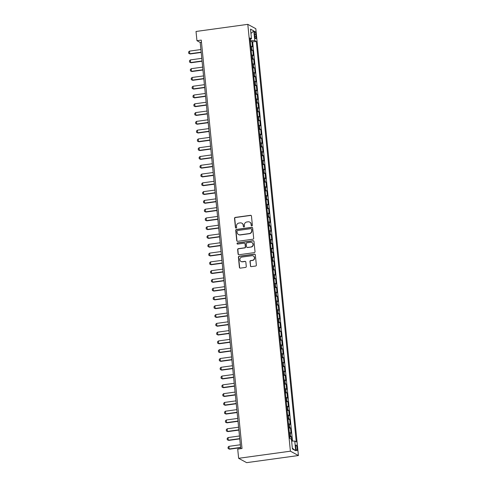 <?xml version="1.0" encoding="UTF-8"?>
<svg xmlns="http://www.w3.org/2000/svg" width="487" height="487" viewBox="0 0 487 487"><rect width="100%" height="100%" fill="white"/><g stroke="black" fill="none" stroke-linecap="round" stroke-linejoin="round"><path stroke-width="0.73" d="M251.846 225.895A0.615 0.59 -61.6 0 0 252.376 225.213L251.462 216.051A0.877 0.846 -61.6 0 0 250.531 215.309L235.288 217.403A0.877 0.846 -61.6 0 0 234.527 218.383L235.44 227.545A0.615 0.59 -61.6 0 0 236.092 228.062A0.615 0.59 -61.6 0 0 236.627 227.38L236.505 226.193A2.806 2.697 -61.6 0 1 238.94 223.064L240.213 222.888A2.806 2.697 -61.6 0 1 243.196 225.274L243.317 226.461A0.615 0.59 -61.6 0 0 243.969 226.979A0.615 0.59 -61.6 0 0 244.504 226.297L244.383 225.11A2.806 2.697 -61.6 0 1 246.818 221.981L248.09 221.804A2.806 2.697 -61.6 0 1 251.073 224.19L251.195 225.378A0.615 0.59 -61.6 0 0 251.846 225.895M297.18 448.21A2.861 0.645 82.2 0 0 296.096 445.002A2.861 0.645 82.2 0 0 295.792 447.456A2.861 0.645 82.2 0 0 296.875 450.67A2.861 0.645 82.2 0 0 297.18 448.21M250.385 265.884A0.877 0.846 -61.6 0 0 251.316 266.626L255.596 266.042A0.877 0.846 -61.6 0 0 256.357 265.062L255.34 254.89A0.877 0.846 -61.6 0 0 254.409 254.141L239.16 256.241A0.877 0.846 -61.6 0 0 238.399 257.221L239.415 267.393A0.877 0.846 -61.6 0 0 240.347 268.136L245.515 267.424A0.877 0.846 -61.6 0 0 246.276 266.45L245.844 262.091A0.877 0.846 -61.6 0 0 244.912 261.349L242.349 261.702A2.35 2.258 -61.6 0 1 239.89 258.993A2.35 2.258 -61.6 0 1 241.887 257.087L251.925 255.705A2.35 2.258 -61.6 0 1 254.384 258.414A2.35 2.258 -61.6 0 1 252.382 260.32L250.714 260.551A0.877 0.846 -61.6 0 0 249.953 261.531L250.604 265.999A0.877 0.846 -61.6 0 0 250.927 266.59M247.798 24.35L196.024 31.472L196.949 40.695L201.259 40.098L242.021 448.49L237.711 449.087L238.63 458.31L290.404 451.187L247.798 24.35L255.815 28.69L298.421 455.528L290.404 451.187M252.917 239.227A0.877 0.846 -61.6 0 0 253.678 238.253L252.662 228.08A0.877 0.846 -61.6 0 0 251.73 227.332L236.487 229.432A0.877 0.846 -61.6 0 0 235.726 230.406L236.743 240.578A0.877 0.846 -61.6 0 0 237.674 241.327L252.917 239.227M254.001 241.485L255.018 251.657A0.877 0.846 -61.6 0 1 254.257 252.637L239.014 254.731A0.877 0.846 -61.6 0 1 238.076 253.989L237.644 249.63A0.877 0.846 -61.6 0 1 238.405 248.656L244.59 247.804A0.877 0.846 -61.6 0 0 245.351 246.824L245.058 243.938A0.877 0.846 -61.6 0 0 244.127 243.19L237.693 244.078A0.615 0.59 -61.6 0 1 237.047 243.366A0.615 0.59 -61.6 0 1 237.571 242.873L253.07 240.736A0.877 0.846 -61.6 0 1 254.001 241.485M291.816 441.076L291.384 436.736L289.783 436.955M289.698 436.133A3.573 0.566 -5.7 0 1 290.593 436.303L290.24 432.791L291.031 433.217L290.508 427.951L288.907 428.17M288.821 427.349A3.573 0.566 -5.7 0 1 289.716 427.519L289.363 424.007L290.155 424.439L289.631 419.167L288.03 419.386M287.945 418.57A3.573 0.566 -5.7 0 1 288.84 418.741L288.487 415.228L289.278 415.654L288.754 410.383L287.153 410.608M287.068 409.786A3.573 0.566 -5.7 0 1 287.963 409.957L287.61 406.444L288.401 406.87L287.878 401.605L286.277 401.824M286.192 401.002A3.573 0.566 -5.7 0 1 287.087 401.172L286.733 397.66L287.525 398.086L287.001 392.82L285.4 393.039M285.315 392.218A3.573 0.566 -5.7 0 1 286.21 392.388L285.857 388.876L286.648 389.308L286.125 384.036L284.524 384.255M284.438 383.439A3.573 0.566 -5.7 0 1 285.333 383.61L284.98 380.097L285.772 380.524L285.248 375.252L283.647 375.477M283.562 374.655A3.573 0.566 -5.7 0 1 284.457 374.826L284.104 371.313L284.895 371.739L284.371 366.474L282.77 366.693M282.685 365.871A3.573 0.566 -5.7 0 1 283.58 366.041L283.227 362.529L284.018 362.961L283.495 357.689L281.894 357.908M281.809 357.087A3.573 0.566 -5.7 0 1 282.704 357.263L282.35 353.745L283.142 354.177L282.618 348.905L281.017 349.124M280.932 348.308A3.573 0.566 -5.7 0 1 281.827 348.479L281.474 344.966L282.265 345.393L281.742 340.121L280.141 340.346M280.055 339.524A3.573 0.566 -5.7 0 1 280.95 339.695L280.597 336.182L281.389 336.608L280.865 331.343L279.264 331.562M279.179 330.74A3.573 0.566 -5.7 0 1 280.074 330.91L279.721 327.398L280.512 327.83L279.988 322.558L278.387 322.778M278.302 321.962A3.573 0.566 -5.7 0 1 279.197 322.132L278.844 318.62L279.635 319.046L279.112 313.774L277.511 313.993M277.426 313.178A3.573 0.566 -5.7 0 1 278.32 313.348L277.967 309.835L278.759 310.262L278.235 304.996L276.634 305.215M276.549 304.393A3.573 0.566 -5.7 0 1 277.444 304.564L277.091 301.051L277.882 301.477L277.359 296.212L275.758 296.431M275.672 295.609A3.573 0.566 -5.7 0 1 276.567 295.779L276.214 292.267L277.006 292.699L276.482 287.427L274.881 287.647M274.796 286.831A3.573 0.566 -5.7 0 1 275.691 287.001L275.338 283.489L276.129 283.915L275.605 278.643L274.004 278.868M273.919 278.047A3.573 0.566 -5.7 0 1 274.814 278.217L274.461 274.705L275.252 275.131L274.729 269.865L273.128 270.084M273.043 269.262A3.573 0.566 -5.7 0 1 273.938 269.433L273.584 265.92L274.376 266.346L273.852 261.081L272.251 261.3M272.166 260.478A3.573 0.566 -5.7 0 1 273.061 260.648L272.708 257.136L273.499 257.568L272.976 252.296L271.375 252.516M271.289 251.7A3.573 0.566 -5.7 0 1 272.184 251.87L271.831 248.358L272.623 248.784L272.099 243.512L270.498 243.737M270.413 242.916A3.573 0.566 -5.7 0 1 271.308 243.086L270.955 239.574L271.746 240L271.222 234.734L269.621 234.953M269.536 234.131A3.573 0.566 -5.7 0 1 270.431 234.302L270.078 230.789L270.869 231.222L270.346 225.95L268.745 226.169M268.66 225.347A3.573 0.566 -5.7 0 1 269.555 225.524L269.201 222.005L269.993 222.437L269.469 217.165L267.868 217.385M267.783 216.569A3.573 0.566 -5.7 0 1 268.678 216.739L268.325 213.227L269.116 213.653L268.593 208.381L266.992 208.606M266.906 207.785A3.573 0.566 -5.7 0 1 267.801 207.955L267.448 204.443L268.24 204.869L267.716 199.603L266.115 199.822M266.03 199A3.573 0.566 -5.7 0 1 266.925 199.171L266.572 195.658L267.363 196.091L266.839 190.819L265.238 191.038M265.153 190.222A3.573 0.566 -5.7 0 1 266.048 190.393L265.695 186.88L266.486 187.306L265.963 182.035L264.362 182.254M264.277 181.438A3.573 0.566 -5.7 0 1 265.172 181.608L264.818 178.096L265.61 178.522L265.086 173.256L263.485 173.475M263.4 172.654A3.573 0.566 -5.7 0 1 264.295 172.824L263.942 169.312L264.733 169.738L264.21 164.472L262.609 164.691M262.523 163.869A3.573 0.566 -5.7 0 1 263.418 164.04L263.065 160.527L263.857 160.96L263.333 155.688L261.732 155.907M261.647 155.091A3.573 0.566 -5.7 0 1 262.542 155.262L262.189 151.749L262.98 152.175L262.456 146.904L260.855 147.129M260.77 146.307A3.573 0.566 -5.7 0 1 261.665 146.477L261.312 142.965L262.103 143.391L261.58 138.125L259.979 138.345M259.894 137.523A3.573 0.566 -5.7 0 1 260.788 137.693L260.435 134.181L261.227 134.607L260.703 129.341L259.102 129.56M259.017 128.738A3.573 0.566 -5.7 0 1 259.912 128.909L259.559 125.396L260.35 125.829L259.827 120.557L258.226 120.776M258.14 119.96A3.573 0.566 -5.7 0 1 259.035 120.131L258.682 116.618L259.474 117.044L258.95 111.773L257.349 111.998M257.264 111.176A3.573 0.566 -5.7 0 1 258.159 111.346L257.806 107.834L258.597 108.26L258.073 102.994L256.472 103.214M256.387 102.392A3.573 0.566 -5.7 0 1 257.282 102.562L256.929 99.05L257.72 99.482L257.197 94.21L255.596 94.429M255.511 93.607A3.573 0.566 -5.7 0 1 256.406 93.784L256.052 90.265L256.844 90.698L256.32 85.426L254.719 85.645M254.634 84.829A3.573 0.566 -5.7 0 1 255.529 85L255.176 81.487L255.967 81.913L255.444 76.642L253.843 76.867M253.757 76.045A3.573 0.566 -5.7 0 1 254.652 76.216L254.299 72.703L255.091 73.129L254.567 67.863L252.966 68.083M252.881 67.261A3.573 0.566 -5.7 0 1 253.776 67.431L253.423 63.919L254.214 64.351L253.69 59.079L252.089 59.298M252.004 58.483A3.573 0.566 -5.7 0 1 252.899 58.653L252.546 55.141L253.337 55.567L252.814 50.295L252.023 49.869A3.573 0.566 174.3 0 0 251.128 49.698M251.213 50.514L252.814 50.295M254.512 33.719L254.707 35.654A2.77 0.627 82.2 0 0 255.754 38.759A2.77 0.627 82.2 0 0 256.052 36.379L255.858 34.449A2.77 0.627 82.2 0 0 254.811 31.338A2.77 0.627 82.2 0 0 254.512 33.719M291.628 441.082L294.745 441.076L296.26 441.898L256.284 41.407L254.768 40.585L250.221 40.622M294.745 441.076L295.706 450.737L292.413 448.953L291.451 439.292L289.935 438.47L249.959 37.98L251.475 38.802L250.513 29.141L253.806 30.924L254.768 40.585M292.504 441.076L252.662 41.906L251.937 41.517L252.461 46.782L251.669 46.356A3.573 0.566 174.3 0 0 250.781 46.186M252.899 58.653L253.69 59.079M253.776 67.431L254.567 67.863M254.652 76.216L255.444 76.642M255.529 85L256.32 85.426M256.406 93.784L257.197 94.21M257.282 102.562L258.073 102.994M258.159 111.346L258.95 111.773M259.035 120.131L259.827 120.557M259.912 128.909L260.703 129.341M260.788 137.693L261.58 138.125M261.665 146.477L262.456 146.904M262.542 155.262L263.333 155.688M263.418 164.04L264.21 164.472M264.295 172.824L265.086 173.256M265.172 181.608L265.963 182.035M266.048 190.393L266.839 190.819M266.925 199.171L267.716 199.603M267.801 207.955L268.593 208.381M268.678 216.739L269.469 217.165M269.555 225.524L270.346 225.95M270.431 234.302L271.222 234.734M271.308 243.086L272.099 243.512M272.184 251.87L272.976 252.296M273.061 260.648L273.852 261.081M273.938 269.433L274.729 269.865M274.814 278.217L275.605 278.643M275.691 287.001L276.482 287.427M276.567 295.779L277.359 296.212M277.444 304.564L278.235 304.996M278.32 313.348L279.112 313.774M279.197 322.132L279.988 322.558M280.074 330.91L280.865 331.343M280.95 339.695L281.742 340.121M281.827 348.479L282.618 348.905M282.704 357.263L283.495 357.689M283.58 366.041L284.371 366.474M284.457 374.826L285.248 375.252M285.333 383.61L286.125 384.036M286.21 392.388L287.001 392.82M287.087 401.172L287.878 401.605M287.963 409.957L288.754 410.383M288.84 418.741L289.631 419.167M289.716 427.519L290.508 427.951M290.593 436.303L291.384 436.736M250.452 40.591L250.312 39.228M238.63 458.31L246.647 462.65L298.421 455.528M196.949 40.695L200.194 42.454L240.742 448.667M201.478 42.278L200.194 42.454M250.336 41.736L251.937 41.517M252.662 41.906L256.284 41.407M250.093 39.307L251.475 38.802M252.546 55.141A3.573 0.566 174.3 0 0 251.657 54.964M253.423 63.919A3.573 0.566 174.3 0 0 252.534 63.748M254.299 72.703A3.573 0.566 174.3 0 0 253.41 72.533M255.176 81.487A3.573 0.566 174.3 0 0 254.287 81.317M256.052 90.265A3.573 0.566 174.3 0 0 255.164 90.095M256.929 99.05A3.573 0.566 174.3 0 0 256.04 98.879M257.806 107.834A3.573 0.566 174.3 0 0 256.917 107.664M258.682 116.618A3.573 0.566 174.3 0 0 257.793 116.448M259.559 125.396A3.573 0.566 174.3 0 0 258.67 125.226M260.435 134.181A3.573 0.566 174.3 0 0 259.547 134.01M261.312 142.965A3.573 0.566 174.3 0 0 260.423 142.794M262.189 151.749A3.573 0.566 174.3 0 0 261.3 151.579M263.065 160.527A3.573 0.566 174.3 0 0 262.176 160.357M263.942 169.312A3.573 0.566 174.3 0 0 263.053 169.141M264.818 178.096A3.573 0.566 174.3 0 0 263.93 177.925M265.695 186.88A3.573 0.566 174.3 0 0 264.806 186.704M266.572 195.658A3.573 0.566 174.3 0 0 265.683 195.488M267.448 204.443A3.573 0.566 174.3 0 0 266.559 204.272M268.325 213.227A3.573 0.566 174.3 0 0 267.436 213.056M269.201 222.005A3.573 0.566 174.3 0 0 268.313 221.835M270.078 230.789A3.573 0.566 174.3 0 0 269.189 230.619M270.955 239.574A3.573 0.566 174.3 0 0 270.066 239.403M271.831 248.358A3.573 0.566 174.3 0 0 270.942 248.187M272.708 257.136A3.573 0.566 174.3 0 0 271.819 256.966M273.584 265.92A3.573 0.566 174.3 0 0 272.696 265.75M274.461 274.705A3.573 0.566 174.3 0 0 273.572 274.534M275.338 283.489A3.573 0.566 174.3 0 0 274.449 283.318M276.214 292.267A3.573 0.566 174.3 0 0 275.325 292.097M277.091 301.051A3.573 0.566 174.3 0 0 276.202 300.881M277.967 309.835A3.573 0.566 174.3 0 0 277.079 309.665M278.844 318.62A3.573 0.566 174.3 0 0 277.955 318.443M279.721 327.398A3.573 0.566 174.3 0 0 278.832 327.227M280.597 336.182A3.573 0.566 174.3 0 0 279.708 336.012M281.474 344.966A3.573 0.566 174.3 0 0 280.585 344.796M282.35 353.745A3.573 0.566 174.3 0 0 281.462 353.574M283.227 362.529A3.573 0.566 174.3 0 0 282.338 362.358M284.104 371.313A3.573 0.566 174.3 0 0 283.215 371.143M284.98 380.097A3.573 0.566 174.3 0 0 284.091 379.927M285.857 388.876A3.573 0.566 174.3 0 0 284.968 388.705M286.733 397.66A3.573 0.566 174.3 0 0 285.845 397.489M287.61 406.444A3.573 0.566 174.3 0 0 286.721 406.274M288.487 415.228A3.573 0.566 174.3 0 0 287.598 415.058M289.363 424.007A3.573 0.566 174.3 0 0 288.474 423.836M290.24 432.791A3.573 0.566 174.3 0 0 289.351 432.62M250.945 33.463L253.806 30.924M295.706 450.737L292.34 448.204M251.609 225.883A0.615 0.59 -61.6 0 1 251.408 225.493L251.292 224.306A2.806 2.697 -61.6 0 0 249.916 222.212L249.703 222.096M241.826 223.174L242.039 223.296A2.806 2.697 -61.6 0 1 243.415 225.39L243.53 226.577A0.615 0.59 -61.6 0 0 243.731 226.966M251.14 215.467A0.877 0.846 -61.6 0 0 250.75 215.424L235.501 217.519A0.877 0.846 -61.6 0 0 234.74 218.499L235.653 227.66A0.615 0.59 -61.6 0 0 235.854 228.05M252.339 227.49A0.877 0.846 -61.6 0 0 251.949 227.447L236.7 229.547A0.877 0.846 -61.6 0 0 235.939 230.528L236.956 240.7A0.877 0.846 -61.6 0 0 237.285 241.284M251.572 229.188A0.615 0.59 -61.6 0 0 250.921 228.665L237.54 230.509A0.615 0.59 -61.6 0 0 237.005 231.191L237.132 232.445A2.806 2.697 -61.6 0 0 240.115 234.831L249.265 233.571A2.806 2.697 -61.6 0 0 251.7 230.442L251.791 229.31A0.615 0.59 -61.6 0 0 251.493 228.847L251.274 228.732M238.502 234.539L238.721 234.655A2.806 2.697 -61.6 0 0 240.335 234.947L240.115 234.831M251.791 229.31L251.913 230.558A2.806 2.697 -61.6 0 1 249.478 233.687L240.335 234.947M244.632 243.281L244.845 243.397A0.877 0.846 -61.6 0 1 245.278 244.054L245.564 246.939A0.877 0.846 -61.6 0 1 244.803 247.92L238.624 248.772A0.877 0.846 -61.6 0 0 237.863 249.752L238.295 254.104A0.877 0.846 -61.6 0 0 238.618 254.689M253.678 240.895A0.877 0.846 -61.6 0 0 253.289 240.858L237.784 242.989A0.615 0.59 -61.6 0 0 237.455 244.06M251.006 246.921A2.35 2.258 -61.6 0 0 251.889 242.55A2.35 2.258 -61.6 0 0 250.543 242.307L247.006 242.794A0.877 0.846 -61.6 0 0 246.245 243.774L246.532 246.659A0.877 0.846 -61.6 0 0 247.469 247.408L251.219 247.037A2.35 2.258 -61.6 0 0 252.108 242.666L251.889 242.55M246.964 247.317L247.183 247.433A0.877 0.846 -61.6 0 0 247.682 247.524L247.469 247.408M251.219 247.037L247.682 247.524M253.27 255.949L253.49 256.071A2.35 2.258 -61.6 0 1 252.601 260.435L250.927 260.667A0.877 0.846 -61.6 0 0 250.166 261.647L250.604 265.999M240.998 261.458L241.217 261.574A2.35 2.258 -61.6 0 0 242.563 261.817L242.349 261.702M245.515 261.507A0.877 0.846 -61.6 0 0 245.125 261.464L242.563 261.817M255.018 254.299A0.877 0.846 -61.6 0 0 254.622 254.263L239.379 256.357A0.877 0.846 -61.6 0 0 238.618 257.337L239.634 267.509A0.877 0.846 -61.6 0 0 239.957 268.1M200.906 49.552L189.473 51.123L189.735 53.759L201.168 52.188M190.125 53.972L188.713 53.345L190.125 53.972L201.192 52.45M188.713 53.345L188.579 52.024L189.473 51.123M201.782 58.337L190.35 59.907L190.612 62.543L202.044 60.972M191.001 62.756L189.589 62.123L191.001 62.756L202.068 61.234M189.589 62.123L189.455 60.808L190.35 59.907M202.659 67.115L191.227 68.691L191.488 71.327L202.921 69.751M191.878 71.534L190.466 70.907L191.878 71.534L202.945 70.012M190.466 70.907L190.332 69.592L191.227 68.691M203.536 75.899L192.103 77.476L192.365 80.105L203.797 78.535M192.755 80.318L191.342 79.691L192.755 80.318L203.822 78.797M191.342 79.691L191.208 78.377L192.103 77.476M204.412 84.683L192.98 86.254L193.242 88.89L204.674 87.319M193.631 89.103L192.219 88.476L193.631 89.103L204.698 87.581M192.219 88.476L192.085 87.155L192.98 86.254M205.289 93.467L193.856 95.038L194.118 97.674L205.551 96.103M194.508 97.887L193.095 97.254L194.508 97.887L205.575 96.359M193.095 97.254L192.962 95.939L193.856 95.038M206.165 102.246L194.733 103.822L194.995 106.458L206.427 104.882M195.384 106.665L193.972 106.038L195.384 106.665L206.451 105.143M193.972 106.038L193.838 104.723L194.733 103.822M207.042 111.03L195.61 112.6L195.871 115.236L207.304 113.666M196.261 115.449L194.849 114.822L196.261 115.449L207.328 113.928M194.849 114.822L194.715 113.501L195.61 112.6M207.919 119.814L196.486 121.385L196.748 124.021L208.18 122.45M197.138 124.234L195.725 123.607L197.138 124.234L208.205 122.712M195.725 123.607L195.591 122.286L196.486 121.385M208.795 128.598L197.363 130.169L197.625 132.805L209.057 131.228M198.014 133.012L196.602 132.385L198.014 133.012L209.081 131.49M196.602 132.385L196.468 131.07L197.363 130.169M209.672 137.377L198.239 138.953L198.501 141.583L209.934 140.013M198.891 141.796L197.478 141.169L198.891 141.796L209.958 140.274M197.478 141.169L197.345 139.854L198.239 138.953M210.548 146.161L199.116 147.731L199.378 150.367L210.81 148.797M199.767 150.58L198.355 149.953L199.767 150.58L210.834 149.059M198.355 149.953L198.221 148.632L199.116 147.731M211.425 154.945L199.993 156.516L200.254 159.152L211.687 157.581M200.644 159.365L199.232 158.738L200.644 159.365L211.711 157.843M199.232 158.738L199.098 157.417L199.993 156.516M212.302 163.729L200.869 165.3L201.131 167.936L212.563 166.359M201.521 168.143L200.108 167.516L201.521 168.143L212.588 166.621M200.108 167.516L199.974 166.201L200.869 165.3M213.178 172.508L201.746 174.084L202.008 176.714L213.44 175.143M202.397 176.927L200.985 176.3L202.397 176.927L213.464 175.405M200.985 176.3L200.851 174.985L201.746 174.084M214.055 181.292L202.622 182.862L202.884 185.498L214.317 183.928M203.274 185.711L201.862 185.084L203.274 185.711L214.341 184.189M201.862 185.084L201.728 183.763L202.622 182.862M214.931 190.076L203.499 191.647L203.761 194.283L215.193 192.712M204.15 194.496L202.738 193.863L204.15 194.496L215.217 192.974M202.738 193.863L202.604 192.548L203.499 191.647M215.808 198.854L204.376 200.431L204.637 203.067L216.07 201.49M205.027 203.274L203.615 202.647L205.027 203.274L216.094 201.752M203.615 202.647L203.481 201.332L204.376 200.431M216.685 207.639L205.252 209.215L205.514 211.845L216.946 210.274M205.904 212.058L204.491 211.431L205.904 212.058L216.971 210.536M204.491 211.431L204.357 210.116L205.252 209.215M217.561 216.423L206.129 217.993L206.391 220.629L217.823 219.059M206.78 220.842L205.368 220.215L206.78 220.842L217.847 219.32M205.368 220.215L205.234 218.894L206.129 217.993M218.438 225.207L207.005 226.778L207.267 229.414L218.7 227.843M207.657 229.627L206.245 228.993L207.657 229.627L218.724 228.099M206.245 228.993L206.111 227.679L207.005 226.778M219.314 233.985L207.882 235.562L208.144 238.198L219.576 236.621M208.533 238.405L207.121 237.778L208.533 238.405L219.6 236.883M207.121 237.778L206.987 236.463L207.882 235.562M220.191 242.77L208.759 244.34L209.02 246.976L220.453 245.405M209.41 247.189L207.998 246.562L209.41 247.189L220.477 245.667M207.998 246.562L207.864 245.241L208.759 244.34M221.068 251.554L209.635 253.124L209.897 255.76L221.329 254.19M210.287 255.973L208.874 255.346L210.287 255.973L221.354 254.451M208.874 255.346L208.74 254.025L209.635 253.124M221.944 260.338L210.512 261.909L210.774 264.544L222.206 262.968M211.163 264.751L209.751 264.124L211.163 264.751L222.23 263.23M209.751 264.124L209.617 262.81L210.512 261.909M222.821 269.116L211.388 270.693L211.65 273.323L223.083 271.752M212.04 273.536L210.627 272.909L212.04 273.536L223.107 272.014M210.627 272.909L210.494 271.594L211.388 270.693M223.697 277.9L212.265 279.471L212.527 282.107L223.959 280.536M212.916 282.32L211.504 281.693L212.916 282.32L223.983 280.798M211.504 281.693L211.37 280.372L212.265 279.471M224.574 286.685L213.142 288.255L213.403 290.891L224.836 289.321M213.793 291.104L212.381 290.477L213.793 291.104L224.86 289.582M212.381 290.477L212.247 289.156L213.142 288.255M225.451 295.469L214.018 297.04L214.28 299.675L225.712 298.099M214.67 299.882L213.257 299.255L214.67 299.882L225.737 298.361M213.257 299.255L213.123 297.941L214.018 297.04M226.327 304.247L214.895 305.824L215.157 308.454L226.589 306.883M215.546 308.667L214.134 308.04L215.546 308.667L226.613 307.145M214.134 308.04L214 306.725L214.895 305.824M227.204 313.031L215.771 314.602L216.033 317.238L227.466 315.667M216.423 317.451L215.011 316.824L216.423 317.451L227.49 315.929M215.011 316.824L214.877 315.503L215.771 314.602M228.08 321.816L216.648 323.386L216.91 326.022L228.342 324.452M217.299 326.235L215.887 325.602L217.299 326.235L228.366 324.707M215.887 325.602L215.753 324.287L216.648 323.386M228.957 330.594L217.525 332.171L217.786 334.806L229.219 333.23M218.176 335.013L216.764 334.386L218.176 335.013L229.243 333.492M216.764 334.386L216.63 333.071L217.525 332.171M229.834 339.378L218.401 340.955L218.663 343.585L230.095 342.014M219.053 343.798L217.64 343.171L219.053 343.798L230.12 342.276M217.64 343.171L217.506 341.856L218.401 340.955M230.71 348.162L219.278 349.733L219.54 352.369L230.972 350.798M219.929 352.582L218.517 351.955L219.929 352.582L230.996 351.06M218.517 351.955L218.383 350.634L219.278 349.733M231.587 356.947L220.154 358.517L220.416 361.153L231.849 359.583M220.806 361.366L219.393 360.733L220.806 361.366L231.873 359.838M219.393 360.733L219.26 359.418L220.154 358.517M232.463 365.725L221.031 367.301L221.293 369.937L232.725 368.361M221.682 370.144L220.27 369.517L221.682 370.144L232.749 368.622M220.27 369.517L220.136 368.202L221.031 367.301M233.34 374.509L221.908 376.08L222.169 378.716L233.602 377.145M222.559 378.929L221.147 378.302L222.559 378.929L233.626 377.407M221.147 378.302L221.013 376.981L221.908 376.08M234.217 383.293L222.784 384.864L223.046 387.5L234.478 385.929M223.436 387.713L222.023 387.086L223.436 387.713L234.503 386.191M222.023 387.086L221.889 385.765L222.784 384.864M235.093 392.078L223.661 393.648L223.923 396.284L235.355 394.707M224.312 396.491L222.9 395.864L224.312 396.491L235.379 394.969M222.9 395.864L222.766 394.549L223.661 393.648M235.97 400.856L224.537 402.432L224.799 405.062L236.232 403.492M225.189 405.275L223.777 404.648L225.189 405.275L236.256 403.753M223.777 404.648L223.643 403.333L224.537 402.432M236.846 409.64L225.414 411.211L225.676 413.847L237.108 412.276M226.065 414.06L224.653 413.433L226.065 414.06L237.132 412.538M224.653 413.433L224.519 412.112L225.414 411.211M237.723 418.424L226.291 419.995L226.552 422.631L237.985 421.06M226.942 422.844L225.53 422.217L226.942 422.844L238.015 421.322M225.53 422.217L225.396 420.896L226.291 419.995M238.6 427.209L227.167 428.779L227.429 431.415L238.861 429.838M227.819 431.622L226.406 430.995L227.819 431.622L238.892 430.1M226.406 430.995L226.272 429.68L227.167 428.779M239.476 435.987L228.044 437.563L228.306 440.193L239.738 438.623M228.695 440.406L227.283 439.779L228.695 440.406L239.768 438.884M227.283 439.779L227.149 438.464L228.044 437.563M240.353 444.771L228.92 446.342L229.182 448.977L240.615 447.407M229.572 449.191L228.16 448.564L229.572 449.191L240.645 447.669M228.16 448.564L228.026 447.243L228.92 446.342M252.023 49.869L251.669 46.356M254.604 34.62L255.858 34.449M254.829 36.549L256.052 36.379"/></g></svg>
